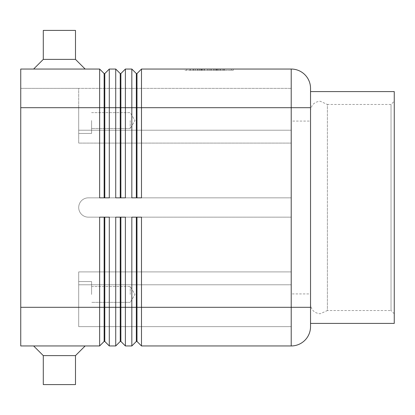 <?xml version="1.0" encoding="UTF-8"?>
<svg xmlns="http://www.w3.org/2000/svg" width="415" height="415" viewBox="0 0 415 415"><rect width="100%" height="100%" fill="white"/><g stroke="black" fill="none" stroke-linecap="round" stroke-linejoin="round"><path stroke-width="0.31" stroke-dasharray="2.08 1.56" d="M310.534 304.096L310.534 207.5L310.534 304.096C311.12 309.948 314.342 313.169 320.193 313.756L327.394 310.534L327.394 207.5L327.394 310.534L391.029 310.534L391.029 104.466L391.029 310.534L394.25 313.756L394.25 101.244L394.25 313.756M310.534 207.5L310.534 110.904L310.534 207.5M104.788 83.55L104.788 73.554L109.295 69.046L109.295 197.841L99.636 197.841L99.636 69.046L104.144 73.554L104.144 197.841L99.636 197.841L109.295 197.841L104.788 197.841L104.788 83.55M109.295 69.046L115.733 69.046L120.241 73.554L120.241 197.841L125.392 197.841L120.884 197.841L120.884 73.554L125.392 69.046L125.392 197.841L115.733 197.841L115.733 107.687L20.75 107.687L20.75 307.313L20.75 69.046L99.636 69.046M304.875 340.295A19.318 19.318 0 0 1 291.216 345.954A19.318 19.318 0 0 0 310.534 326.636L310.534 88.364A19.318 19.318 0 0 0 291.216 69.046L141.494 69.046L141.494 197.841L131.835 197.841L131.835 107.687L115.733 107.687L115.733 69.046M125.392 69.046L131.835 69.046L136.343 73.554L136.343 197.841L141.494 197.841L136.986 197.841L136.986 73.554L141.494 69.046M310.534 107.687L131.835 107.687L131.835 69.046M20.75 107.687L78.705 107.687L78.705 88.364L78.705 139.331L78.705 88.364L291.216 88.364L291.216 139.331L291.216 88.364L78.705 88.364L78.705 143.102L291.216 143.102L291.216 197.841L88.364 197.841A9.659 9.659 0 0 0 78.705 207.5A9.659 9.659 0 0 0 88.364 217.159L291.216 217.159L88.364 217.159A9.659 9.659 0 0 1 78.705 207.5A9.659 9.659 0 0 1 88.364 197.841A9.659 9.659 0 0 0 78.705 207.5A9.659 9.659 0 0 0 88.364 217.159A9.659 9.659 0 0 1 78.705 207.5A9.659 9.659 0 0 1 88.364 197.841L291.216 197.841L291.216 271.898L78.705 271.898L78.705 307.313L78.705 271.898L291.216 271.898L291.216 275.669L291.216 271.898L78.705 271.898L78.705 275.669L78.705 271.898L291.216 271.898L291.216 217.159L88.364 217.159L291.216 217.159L291.216 197.841L88.364 197.841L291.216 197.841L291.216 139.331L291.216 143.102L78.705 143.102L78.705 139.331L78.705 143.102L291.216 143.102L78.705 143.102L78.705 107.687L78.705 120.563L78.705 107.687L78.705 120.563L78.705 107.687L20.75 107.687L20.75 345.954L99.636 345.954L99.636 217.159L109.295 217.159L104.788 217.159L104.788 341.446L104.144 341.446L104.144 217.159L99.636 217.159L109.295 217.159L109.295 345.954L115.733 345.954L115.733 217.159L125.392 217.159L125.392 345.954L131.835 345.954L131.835 217.159L141.494 217.159L136.986 217.159L141.494 217.159L141.494 345.954L291.216 345.954L291.216 69.046A19.318 19.318 0 0 1 310.534 88.364M99.636 345.954L104.144 341.446M20.75 307.313L78.705 307.313L78.705 326.636L78.705 307.313L20.75 307.313L120.884 307.313L120.884 341.446L120.241 341.446L120.241 217.159L125.392 217.159L120.884 217.159L120.884 307.313L136.343 307.313L136.343 217.159L136.986 217.159L136.986 341.446L136.343 341.446L136.343 307.313L310.534 307.313M91.585 120.563L91.585 133.443L91.585 120.563M130.222 120.563L130.222 128.484L130.222 120.563M91.585 294.437L91.585 281.557L91.585 294.437M130.222 294.437L130.222 286.516L130.222 294.437M85.148 69.046L33.631 69.046L43.29 59.387L75.489 59.387L85.148 69.046L33.631 69.046M75.489 30.409L75.489 59.387L43.29 59.387L43.29 30.409L75.489 30.409M43.29 355.614L75.489 355.614L85.148 345.954L33.631 345.954L43.29 355.614L43.29 384.591L75.489 384.591L75.489 355.614L43.29 355.614L75.489 355.614M85.148 345.954L33.631 345.954M75.489 384.591L43.29 384.591L75.489 384.591M291.216 293.919L291.216 121.081L310.534 121.081L310.534 293.919L291.216 293.919L291.216 121.081M310.534 110.904C311.12 105.052 314.342 101.831 320.193 101.244L327.394 104.466L327.394 207.5L327.394 104.466L391.029 104.466L394.25 101.244M310.534 323.415L310.534 91.585L310.534 323.415M291.216 275.669L291.216 326.636L291.216 275.669M394.25 91.585L394.25 323.415M310.534 293.919L310.534 121.081M43.29 59.387L75.489 59.387M184.971 69.046L233.251 69.046L184.971 69.046L184.971 70.337L231.394 70.337L184.971 70.337M78.705 120.563L78.705 133.443L78.705 120.563M78.705 275.669L78.705 284.778L78.705 275.669M78.705 326.636L78.705 284.778L78.705 326.636L291.216 326.636L78.705 326.636M20.75 88.364L78.705 88.364L20.75 88.364M136.343 217.159L136.986 217.159M120.241 217.159L120.884 217.159M104.144 217.159L104.788 217.159M131.835 197.841L136.343 197.841L131.835 197.841M115.733 197.841L120.241 197.841L115.733 197.841M136.343 73.554L136.986 73.554M136.343 197.841L136.986 197.841M120.241 73.554L120.884 73.554M120.241 197.841L120.884 197.841M104.144 73.554L104.788 73.554M104.144 197.841L104.788 197.841M219.13 70.337L190.049 70.337L219.13 70.337L219.13 69.046L220.744 69.046L210.721 69.046L210.721 70.337L210.721 69.046L197.478 69.046L219.13 69.046L190.049 69.046L220.744 69.046L219.13 69.046L219.13 70.337L219.13 69.046M201.877 69.046L201.877 70.337M207.5 69.046L207.5 70.337L207.5 69.046M216.345 69.046L216.345 70.337M202.733 69.046L222.845 69.046L195.372 69.046L218 69.046L202.733 69.046L202.733 70.337L201.125 70.337L218 70.337L193.763 70.337L224.458 70.337L202.733 70.337L202.733 69.046M215.484 69.046L217.097 69.046L215.484 69.046L215.484 70.337L215.484 69.046M186.828 69.046L209.108 69.046L186.828 69.046L186.828 70.337M231.394 69.046L209.108 69.046L209.108 70.337L233.251 70.337L209.108 70.337L209.108 69.046L231.394 69.046L231.394 70.337M209.108 69.046L209.108 70.337L209.108 69.046M233.251 69.046L233.251 70.337M200.02 69.046L200.02 70.337M218 69.046L218 70.337L218 69.046L211.531 69.046L218 69.046M211.531 69.046L211.531 70.337M195.372 69.046L193.763 69.046L195.372 69.046L195.372 70.337L195.372 69.046M223.81 69.046L216.91 69.046L223.81 69.046L223.81 70.337L223.81 69.046M216.91 69.046L216.91 70.337M291.216 130.222L78.705 130.222L291.216 130.222M78.705 284.778L291.216 284.778L78.705 284.778M199.086 69.046L199.086 70.337L199.086 69.046M197.69 69.046L197.69 70.337L197.69 69.046M201.405 69.046L201.405 70.337M204.196 69.046L204.196 70.337M214.026 69.046L214.026 70.337M216.812 69.046L216.812 70.337M220.526 69.046L220.526 70.337M190.267 69.046L190.267 70.337M193.053 69.046L193.053 70.337M222.845 69.046L222.845 70.337L222.845 69.046M91.585 112.647L130.222 112.647L134.984 120.563L130.222 128.484L134.984 120.563L130.222 112.647L91.585 112.647M78.705 107.687L91.585 107.687L78.705 107.687M91.585 286.516L130.222 286.516L134.984 294.437L130.222 302.353L134.984 294.437L130.222 286.516L91.585 286.516M78.705 281.557L91.585 281.557L78.705 281.557M91.585 133.443L78.705 133.443L91.585 133.443M130.222 128.484L91.585 128.484L130.222 128.484M91.585 307.313L78.705 307.313L91.585 307.313M130.222 302.353L91.585 302.353L130.222 302.353M197.478 69.046L197.478 70.337M204.413 69.046L204.413 70.337M213.808 69.046L213.808 70.337M220.744 69.046L220.744 70.337L220.744 69.046M201.125 69.046L201.125 70.337L201.125 69.046M217.097 69.046L217.097 70.337M190.049 69.046L190.049 70.337M193.763 69.046L193.763 70.337M224.458 69.046L224.458 70.337L224.458 69.046"/><path stroke-width="0.62" d="M104.144 197.841L104.144 73.554L104.788 73.554L104.788 197.841M20.75 307.313L20.75 345.954L99.636 345.954L104.144 341.446L104.788 341.446L109.295 345.954L109.295 217.159L99.636 217.159L99.636 307.313L20.75 307.313L20.75 69.046L99.636 69.046L99.636 197.841L109.295 197.841L109.295 69.046L115.733 69.046L115.733 197.841L125.392 197.841L125.392 69.046L131.835 69.046L131.835 197.841L141.494 197.841L141.494 69.046L291.216 69.046A19.318 19.318 0 0 1 310.534 88.364L310.534 326.636A19.318 19.318 0 0 1 291.216 345.954A19.318 19.318 0 0 0 304.875 340.295M99.636 69.046L104.144 73.554M120.241 197.841L120.241 73.554L120.884 73.554L120.884 197.841M115.733 69.046L120.241 73.554M136.343 197.841L136.343 73.554L136.986 73.554L136.986 197.841M131.835 69.046L136.343 73.554M120.241 217.159L120.241 341.446L120.884 341.446L125.392 345.954L125.392 217.159L115.733 217.159L115.733 345.954L109.295 345.954L104.788 341.446L104.788 217.159M104.144 217.159L104.144 307.313L99.636 307.313L99.636 345.954M136.343 217.159L136.343 341.446L136.986 341.446L141.494 345.954L141.494 217.159L131.835 217.159L131.835 345.954L125.392 345.954L120.884 341.446L120.884 307.313L104.144 307.313L104.144 341.446M120.241 341.446L115.733 345.954L120.241 341.446M310.534 88.364A19.318 19.318 0 0 0 291.216 69.046L291.216 345.954L141.494 345.954L136.986 341.446L136.986 217.159M136.343 341.446L131.835 345.954L136.343 341.446M75.489 59.387L43.29 59.387L43.29 30.409L75.489 30.409L75.489 59.387L85.148 69.046M33.631 69.046L43.29 59.387M33.631 345.954L43.29 355.614L43.29 384.591L75.489 384.591L75.489 355.614L85.148 345.954M310.534 91.585L394.25 91.585L394.25 323.415L310.534 323.415M75.489 355.614L43.29 355.614M310.534 307.313L120.884 307.313L120.884 217.159M136.986 73.554L141.494 69.046M120.884 73.554L125.392 69.046M104.788 73.554L109.295 69.046M20.75 107.687L310.534 107.687"/></g></svg>
